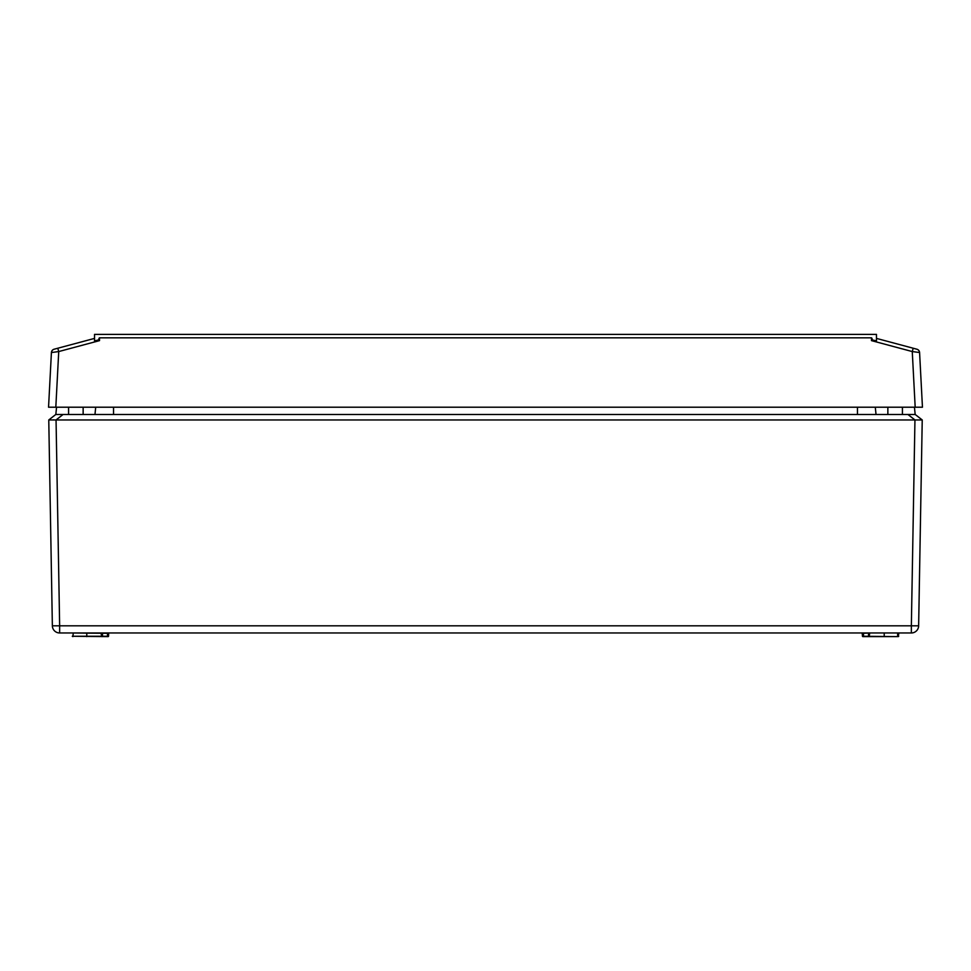 <?xml version="1.0" encoding="UTF-8"?>
<svg xmlns="http://www.w3.org/2000/svg" width="971" height="971" viewBox="0 0 971 971"><rect width="100%" height="100%" fill="white"/><g stroke="black" fill="none" stroke-linecap="round" stroke-linejoin="round"><path stroke-width="1.46" d="M876.461 334.388L876.461 340.882A268.469 3.641 15 0 0 872.711 340.032L872.31 339.68A69.572 3.641 90 0 0 871.473 337.835L99.528 337.835A69.572 3.641 -90 0 0 98.69 339.68L98.289 340.032A268.469 3.641 165 0 0 94.539 340.882L94.539 334.388L876.461 334.388M98.69 339.68L99.528 340.627L98.289 340.032M99.528 337.835L99.528 340.627L58.733 351.563L57.799 348.237L94.539 338.394M57.799 348.237L54.158 349.208L57.799 348.237M876.461 338.394L916.842 349.208A3.641 3.641 0 0 1 919.586 352.546L922.45 407.213L915.18 407.213L917.352 407.213L915.18 407.213L912.267 351.563L919.488 352.509L912.267 351.563L871.473 340.627L872.31 339.68M55.82 407.213L48.55 407.213L51.414 352.546L58.733 351.563L55.82 407.213L53.648 407.213L915.18 407.213M860.318 407.213L859.711 407.213M104.467 407.213L103.46 407.213M65.324 407.213L64.317 407.213M866.678 407.213L867.54 407.213M905.822 407.213L906.683 407.213M919.586 352.546L919.488 352.509A3.641 3.593 -75 0 0 916.842 349.208L913.201 348.237L912.267 351.563M51.414 352.546A3.641 3.641 0 0 1 54.109 349.22A3.641 3.593 -105 0 0 51.512 352.509M872.711 340.032L871.473 340.627L871.473 337.835M870.004 632.971L862.382 633.323L862.43 636.26L897.629 636.612L862.794 636.612L862.017 632.971M898.745 633.323L897.677 633.323L897.629 636.26L898.721 636.26L897.629 636.612M868.499 636.612L884.217 636.612L868.499 636.612L868.547 633.323L869.64 633.323L869.227 636.612M107.999 636.612L108.618 633.323L71.866 632.971M107.526 632.971L107.478 636.612L108.206 636.612L72.279 636.26L108.254 636.26M100.996 632.971L101.773 636.612M108.618 633.323L108.57 636.26L107.478 636.26M63.054 414.496L915.228 414.496L922.232 419.958L918.639 625.81A7.283 7.283 0 0 1 911.356 632.971L59.644 632.971A7.283 7.283 0 0 1 52.361 625.81L48.768 419.958L55.772 414.496L63.054 414.496L56.051 419.958L48.768 419.958M915.168 414.496L914.439 407.213M876.024 414.496L875.296 407.213M94.976 414.496L95.704 407.213M55.833 414.496L56.561 407.213M922.232 419.958L56.051 419.958L59.644 625.81L911.356 625.81L914.949 419.958L907.946 414.496M53.211 419.86L53.915 419.897M73.323 632.971L72.849 636.612M898.77 633.323L898.357 636.612M863.474 632.971L863.522 636.612L862.794 636.612M102.453 632.971L102.501 636.612M857.454 414.496L857.454 407.213M113.546 414.496L113.546 407.213M52.361 625.81L59.644 625.81L59.644 632.971M911.356 632.971L911.356 625.81L918.639 625.81M86.783 636.612L86.783 632.971M101.36 633.323L102.453 633.323L101.36 633.323M897.677 632.971L868.547 632.971M884.217 636.612L884.217 632.971M902.423 414.496L902.423 407.213M887.858 414.496L887.858 407.213M83.142 414.496L83.142 407.213M68.577 414.496L68.577 407.213"/></g></svg>
